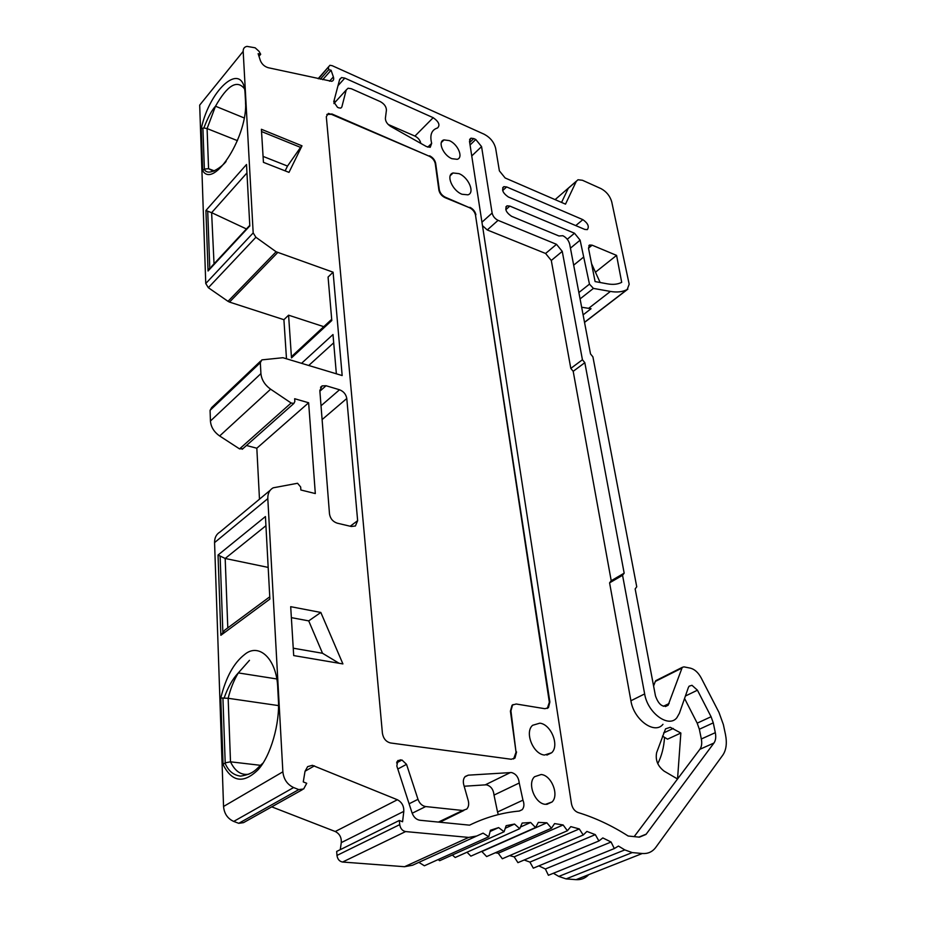 <?xml version="1.0" encoding="UTF-8"?>
<svg xmlns="http://www.w3.org/2000/svg" width="926" height="926" viewBox="0 0 926 926"><rect width="100%" height="100%" fill="white"/><g stroke="black" fill="none" stroke-linecap="round" stroke-linejoin="round"><path stroke-width="1.39" d="M664.544 737.374C663.907 747.294 661.65 756.056 657.773 763.661M220.782 698.007C225.851 677.392 233.78 662.912 244.58 654.543C259.176 642.1 277.198 659.335 277.777 688.863L278.356 699.535C280.103 723.414 270.589 756.31 258.03 769.795C243.515 783.905 231.859 782.123 223.062 764.448L220.782 698.007L228.155 698.285C230.551 688.574 233.942 680.112 238.318 672.913L249.476 660.319M545.472 804.347L552.07 801.974C559.408 795.04 551.468 775.224 541.154 774.518L534.557 776.729C526.975 783.419 534.973 803.803 545.472 804.347M451.9 158.682L457.178 159.318C463.718 157.779 457.872 144.016 449.272 140.602L444.005 139.907C437.315 141.261 443.172 155.302 451.9 158.682M544.5 755.049L551.676 752.745C559.674 745.592 551.051 724.259 539.812 723.171L532.635 725.289C524.359 732.142 533.052 754.146 544.5 755.049M462.016 194.263L467.931 194.83C475.188 192.851 468.568 177.294 458.983 173.637L453.069 172.977C445.626 174.736 452.27 190.64 462.016 194.263M624.17 573.159L584.827 362.691L573.194 371.314L611.218 580.729L624.17 573.159L622.561 575.289L609.586 582.848L630.907 700.762L644.646 693.921C647.587 712.974 668.699 728.392 676.871 717.719L679.406 713.252L688.388 687.474L689.129 686.178L691.988 685.309L697.44 690.194L711.075 716.736L713.275 722.859L699.35 729.248L701.329 738.983L715.312 732.663L713.275 722.859M412.186 813.236L425.682 806.558L462.653 810.481L466.727 809.092C468.625 807.009 469.135 804.196 468.243 800.631L463.752 784.75C462.873 781.22 463.382 778.453 465.269 776.463L468.267 775.166L511.465 772.527C516.014 773.812 518.606 777.308 519.243 783.002L494.009 795.087L497.54 811.986L522.958 800.157C524.44 804.092 524.185 807.264 522.195 809.671L519.382 811.037C502.286 812.588 485.675 817.299 469.551 825.159L419.848 820.251C416.272 819.626 413.69 817.195 412.082 812.959L396.826 766.01L397.833 760.559L401.953 760.003L406.537 764.344L417.996 799.323L409.107 803.791M494.009 795.087C493.442 789.461 490.896 786.035 486.37 784.797L464.169 786.243M298.785 789.6L238.746 823.318L233.722 821.42L293.611 787.551L298.785 789.6L303.647 788.987L306.726 783.292L303.265 781.903L305.024 771.335L307.629 766.635L312.398 765.316L397.393 799.751C401.838 802.113 403.979 805.99 403.805 811.373L341.289 842.614L340.259 849.674M505.92 206.834L507.043 205.827C504.52 208.952 506.013 212.448 511.546 216.29L558.968 235.98L562.846 235.725C566.365 237.519 568.633 240.32 569.675 244.128L590.522 353.94L592.906 356.846L636.741 586.783L635.155 588.924L655.469 695.889C658.641 704.79 662.854 707.915 668.121 705.253L682.265 667.357L683.978 666.87L690.368 668.144C694.604 669.232 698.204 672.473 701.167 677.878L718.981 712.43L723.368 724.595L725.44 734.341C727.165 743.046 726.297 749.956 722.824 755.095L655.423 847.869C652.043 852.036 647.656 853.911 642.274 853.506L576.053 879.654L566.087 878.901L632.215 852.58L624.818 849.906L558.806 876.424L566.087 878.901M634.171 836.629L677.543 778.986L664.116 771.127C657.703 766.149 655.214 759.98 656.638 752.618L665.528 728.866L670.25 727.292L680.853 733.033L677.543 778.986L699.882 749.296C701.665 746.761 702.151 743.323 701.329 738.983M293.611 787.551C287.28 784.542 283.692 779.298 282.87 771.821L267.811 498.628C267.672 493.581 269.443 489.981 273.135 487.828L297.547 483.268L300.661 486.995L300.869 489.993L315.315 493.558L308.636 402.764L294.653 398.724L294.838 401.525L293.866 403.447L291.123 403.007L270.623 389.198C264.801 384.961 261.572 379.764 260.924 373.606L260.322 362.668L261.873 359.878L282.928 357.714L342.169 375.551L333.094 272.198L276.11 251.768L228.004 301.332L208.35 287.697L205.757 283.518L253.18 232.924L243.179 51.37C243.11 48.557 244.383 46.902 246.999 46.381L255.148 47.805L259.072 51.37L260.692 54.264L258.991 56.324M513.594 758.984L516.048 752.213L510.411 711.156L512.032 705.288L513.12 704.57M547.278 708.459L549.35 702.267L475.489 215.075C474.691 211.765 472.688 209.299 469.459 207.69L445.012 197.643C441.702 195.988 439.665 193.488 438.901 190.154L435.255 163.613C434.502 160.36 432.488 157.883 429.201 156.193L331.346 114.315L326.809 114.419M516.048 752.213L510.932 710.879L512.553 705.01L516.199 704.003L544.916 708.714L548.435 707.707L549.87 701.989L475.489 215.075M516.581 751.947L514.96 758.081L511.198 759.262L390.598 742.976C386.073 741.842 383.352 738.612 382.415 733.276L326.311 116.664L328.371 113.412L331.346 114.315M429.201 156.193L331.74 113.898M429.595 155.799C432.882 157.501 434.907 159.966 435.648 163.219L435.255 163.613M469.459 207.69L445.418 197.261C442.107 195.594 440.07 193.106 439.306 189.772L435.648 163.219M469.876 207.308C473.093 208.929 475.107 211.394 475.906 214.705M293.692 655.573L342.909 663.919L320.824 612.456L290.695 606.68L293.692 655.573M380.308 101.617C384.255 103.828 386.292 106.652 386.431 110.113L385.39 118.308C385.424 121.399 387.195 124.107 390.714 126.434L426.4 146.54L430.22 147.315L431.666 143.345C429.641 135.103 431.504 129.999 437.257 128.054L437.512 127.996C440.325 125.16 438.889 121.723 433.183 117.683L344.808 78.108L341.567 77.564L339.68 79.312L333.742 101.848L337.492 107.3L338.708 107.833L340.699 108.122L341.833 107.011L346.208 89.996L348.083 88.225L351.324 88.734L380.308 101.617M508.328 196.972L584.792 229.428L587.327 229.613C589.434 226.569 587.952 223.247 582.859 219.647L506.649 186.936L503.86 186.647C501.336 189.68 502.83 193.117 508.328 196.972M584.827 362.691L582.431 359.751L562.256 251.386L556.514 244.325L498.072 220.353C494.924 218.767 492.945 216.337 492.123 213.061L481.566 146.597L475.779 139.479L473.776 138.576L470.952 138.194L469.482 141.227L571.458 803.745C572.395 808.213 574.583 811.13 577.998 812.507C595.175 817.774 611.901 825.61 628.164 836.016L639.403 837.162L645.989 834.43L713.946 743.022C715.717 740.487 716.168 737.027 715.312 732.663M644.646 693.921L622.561 575.289M607.537 283.865C613.105 284.849 617.827 284.34 621.705 282.337L616.577 255.391L592.131 245.182L589.573 245.008L588.508 248.237L595.094 281.585L607.537 283.865M425.682 806.558C422.14 805.933 419.582 803.513 417.996 799.323M522.958 800.157L519.243 783.002M288.993 172.375L301.992 145.822L261.398 129.281L263.435 162.339L288.993 172.375M563.124 824.962L567.395 830.749L502.332 858.761L498.246 853.24L563.124 824.962L554.581 823.596L551.479 828.226L546.884 822.797L538.342 822.392L535.552 827.531L530.656 822.473L522.16 823.064L519.729 828.689L514.543 824.059L506.152 825.679L504.091 831.745L498.639 827.601L490.41 830.263L488.754 836.768L483.071 833.134L476.74 836.016L468.683 837.417L405.611 831.571C402.382 830.888 400.414 828.573 399.731 824.626L399.337 820.471L402.567 821.767L403.805 811.373M579.294 828.932L583.23 835.009L517.923 862.65L514.173 856.828L579.294 828.932L570.81 826.629L567.395 830.749M595.302 834.639L598.902 840.97L533.307 868.171L529.915 862.094L595.302 834.639L586.91 831.432L583.23 835.009M611.079 842.012L614.308 848.563L548.4 875.278L545.368 868.993L611.079 842.012L602.814 837.926L598.902 840.97M624.818 849.906L618.441 846.063L614.308 848.563M632.215 852.58L642.274 853.506M507.043 205.827L509.844 206.081L574.502 233.236L580.116 240.158L570.439 248.156M318.486 78.768L329.899 65.295L332.191 65.688L484.217 134.258C490.294 137.534 494.102 142.234 495.653 148.357L499.38 170.87L505.145 177.977L565.508 204.137L576.285 181.346L577.986 179.76L582.442 180.269L601.043 188.638C606.461 191.578 610.026 195.999 611.739 201.88L629.182 284.236L627.18 289.514C622.608 291.933 617.029 292.57 610.419 291.435L593.427 288.403L589.468 284.132L580.116 240.158M328.498 67.401L328.707 69.693L331.068 70.226L333.372 76.893C334.089 79.323 333.522 80.793 331.67 81.314L268.193 67.702C264.489 66.568 261.884 64.195 260.38 60.607L258.134 53.685L260.692 54.264M208.35 287.697L255.9 237.264L253.18 232.924M255.9 237.264L276.11 251.768M350.225 526.234L357.644 520.667L355.41 525.98L351.324 526.5L337.214 523.167C332.862 521.697 330.293 518.618 329.494 513.942L319.829 390.529L322.132 385.876L326.079 385.737L339.529 389.765C343.604 391.374 346.023 394.291 346.787 398.504L322.109 419.582M357.644 520.667L346.787 398.504M320.824 612.456L308.717 620.883L322.526 653.27L339.09 663.271M291.366 617.642L308.717 620.883M420.798 143.38C420.161 140.231 418.205 137.8 414.941 136.087L388.156 124.443M335.675 101.617L333.997 100.888M482.481 225.643L487.261 229.961L498.072 220.353M562.256 251.386L551.294 260.472L545.588 253.469L487.261 229.961M551.294 260.472L570.81 368.398L582.431 359.751M630.907 700.762C633.72 719.699 654.717 734.931 662.97 724.294M699.35 729.248L697.197 723.16L684.557 698.47M595.453 272.209L616.577 255.391M261.537 131.538L300.556 147.396L301.992 145.822M285.139 170.87L287.511 166.067L300.556 147.396M259.477 499.183L256.826 448.219L308.636 402.764M267.811 498.628L214.566 542.601L223.548 806.477L282.87 771.821M341.289 842.614C341.578 837.405 339.564 833.713 335.247 831.513L271.723 806.847M476.08 836.317L412.533 865.243L404.546 866.713L342.585 862.037C339.425 861.423 337.55 859.224 336.971 855.439L336.682 851.434L399.337 820.471M653.594 686.016L655.307 681.432L656.812 680.147M573.669 265.172L583.438 257.231M581.655 307.247L591.066 308.705L583.102 314.863M576.285 181.346L568.298 188.279L561.55 202.424M243.179 51.37L199.692 105.101L205.757 283.518M202.667 170.65L201.22 128.714C210.052 87.576 243.955 59.218 245.135 94.452L245.506 101.061C248.457 134.941 213.871 189.761 202.667 170.65L204.357 169.076L208.57 168.682L207.088 128.575L215.503 106.212C227.402 85.25 237.044 79.416 244.418 88.688M331.693 319.308L292.824 355.41L291.482 357.911L331.797 320.523L328.07 277.048L333.094 272.198M277.65 252.59L229.509 302.084L283.912 319.701L288.588 315.187L323.764 326.67M283.912 319.701L286.47 358.489M301.726 363.166L332.99 334.541L336.358 373.768M291.482 357.911L288.588 315.187M293.241 648.2L322.526 653.27M588.739 874.642C585.325 878.288 581.088 879.966 576.053 879.654M558.806 876.424L553.389 873.264M545.368 868.993L538.851 865.868M529.915 862.094L524.209 859.988M514.173 856.828L509.624 855.624M498.246 853.24L495.329 852.765M551.479 828.226L486.625 856.573L481.682 851.353M535.552 827.531L470.871 856.145L467.017 852.221M519.729 828.689L455.187 857.499L452.328 855.011M504.091 831.745L439.653 860.705L438.137 859.571M488.754 836.768L424.374 865.775L418.853 862.361M238.746 823.318L243.515 822.647L302.27 789.751M233.722 821.42C227.599 818.63 224.196 813.653 223.548 806.477M214.566 542.601C214.531 537.705 216.348 534.163 220.029 531.975L270.242 490.236M256.826 448.219L246.478 445.51M260.623 361.071L211.66 407.567L210.075 410.345L210.434 421.006C210.931 427.002 214.01 431.991 219.659 435.972L239.556 448.902L242.936 448.647M229.509 302.084L228.004 301.332M609.586 582.848L611.218 580.729M573.194 371.314L570.81 368.398M600.141 282.511L591.552 263.655M498.292 814.602L497.54 811.986M463.833 810.481L439.862 822.23M263.065 156.401L287.511 166.067M248.955 774.159C241.2 775.479 235.054 771.358 230.505 761.82L225.203 762.85L223.062 764.448M269.767 597.027L269.883 599.087L220.863 635.294L218.038 555.044L265.438 516.546L265.808 523.387M218.038 555.044L225.18 558.471L268.17 567.406M220.863 635.294L224.613 630.236L269.084 597.305M680.853 733.033L667.542 739.168L662.472 736.135M201.22 128.714L203.87 127.996L207.088 128.575L237.461 140.659M249.8 225.921L208.049 271.005L209.774 268.019L207.725 211.209L211.626 212.691L246.953 172.93M208.049 271.005L205.919 210.48L246.501 164.504L246.848 170.94M205.919 210.48L207.725 211.209M214.033 263.829L211.626 212.691M278.518 705.6L228.155 698.285L230.505 761.82L260.727 765.351M483.071 833.134L476.786 835.993M328.707 69.693L320.35 79.185M322.699 79.694L331.068 70.226M214.415 170.905L208.57 168.682L213.501 171.275M212.112 212.887L246.432 228.954M498.639 827.601L490.097 831.479M514.543 824.059L505.283 828.238M530.656 822.473L520.435 827.045M546.884 822.797L482.214 851.388M510.504 772.492L485.421 784.773M340.872 108.064L341.833 107.011M346.208 89.996L333.904 103.562M338.002 85.678L344.808 78.108M433.183 117.683L414.941 136.087M427.8 147.165L431.666 143.345M502.668 190.548L506.649 186.936M582.859 219.647L575.764 225.597M713.946 743.022L699.882 749.296M646.221 834.141L638.905 837.116M473.776 138.576L469.679 142.523M481.566 146.597L471.751 155.95M470.061 144.988L475.779 139.479M481.948 222.205L492.123 213.061M556.514 244.325L545.588 253.469M685.414 696.016L697.44 690.194M711.075 716.736L697.197 723.16M592.131 245.182L588.496 248.145M397.798 769.02L406.537 764.344M462.653 810.481L438.403 822.08M464.898 776.856L468.267 775.166M265.438 516.546L269.883 599.087M305.048 771.231L314.423 765.848M397.393 799.751L335.247 831.513M342.585 862.037L405.611 831.571M468.683 837.417L404.546 866.713M669.139 703.505L663.41 706.283M655.307 681.432L681.814 668.121M505.816 209.681L509.844 206.081M574.502 233.236L567.279 239.255M589.468 284.132L578.866 292.535M588.577 308.381L610.419 291.435M593.427 288.403L580.07 298.913M584.538 322.41L627.863 289.132M246.501 164.504L249.812 226.06M400.426 759.806L396.988 761.658M396.583 762.897L401.953 760.003M278.356 699.535L278.46 701.688M277.777 688.863L277.893 691.051M227.796 627.886L225.18 558.471L265.936 525.702M399.731 824.626L336.971 855.439M329.529 81.199L333.372 76.893M245.321 97.843L245.135 94.452M245.506 101.061L245.575 104.325M308.879 365.353L333.707 342.805M326.079 385.737L319.875 391.189M321.021 405.785L339.529 389.765M673.26 728.449L663.606 732.952M291.123 403.007L239.556 448.902M210.075 410.345L260.322 362.668M270.623 389.198L219.659 435.972M210.434 421.006L260.924 373.606M276.689 678.943L238.318 672.913C232.657 678.839 227.946 687.173 224.173 697.915M546.757 804.393L552.07 801.974M546.896 755.084L551.676 752.745M441.332 142.535L444.005 139.907M450.256 175.662L453.069 172.977M639.299 837.15L645.989 834.43M469.586 139.513L470.952 138.194M588.867 245.598L589.573 245.008M584.514 322.294L627.18 289.514M339.553 79.821L341.567 77.564M502.702 187.7L503.86 186.647M519.185 811.049L522.195 809.671M263.065 763.036C256.108 768.823 254.546 773.893 240.575 776.127C233.387 775.201 228.19 770.814 224.995 762.955M225.203 762.85L222.923 697.891M222.842 631.845L220.133 556.514M665.435 706.55L668.121 705.253M655.758 680.679L682.265 667.357M555.102 199.622L576.389 181.149M318.116 78.687L328.487 66.892M203.859 127.996C207.887 117.498 211.765 110.24 215.503 106.212L244.198 117.949M204.357 169.076L202.91 128.077M226.141 161.356C222.842 166.148 208.084 177.398 204.218 169.157M249.372 225.782L211.383 266.7M320.535 387.288L322.132 385.876M242.242 449.26L293.866 403.447"/></g></svg>
